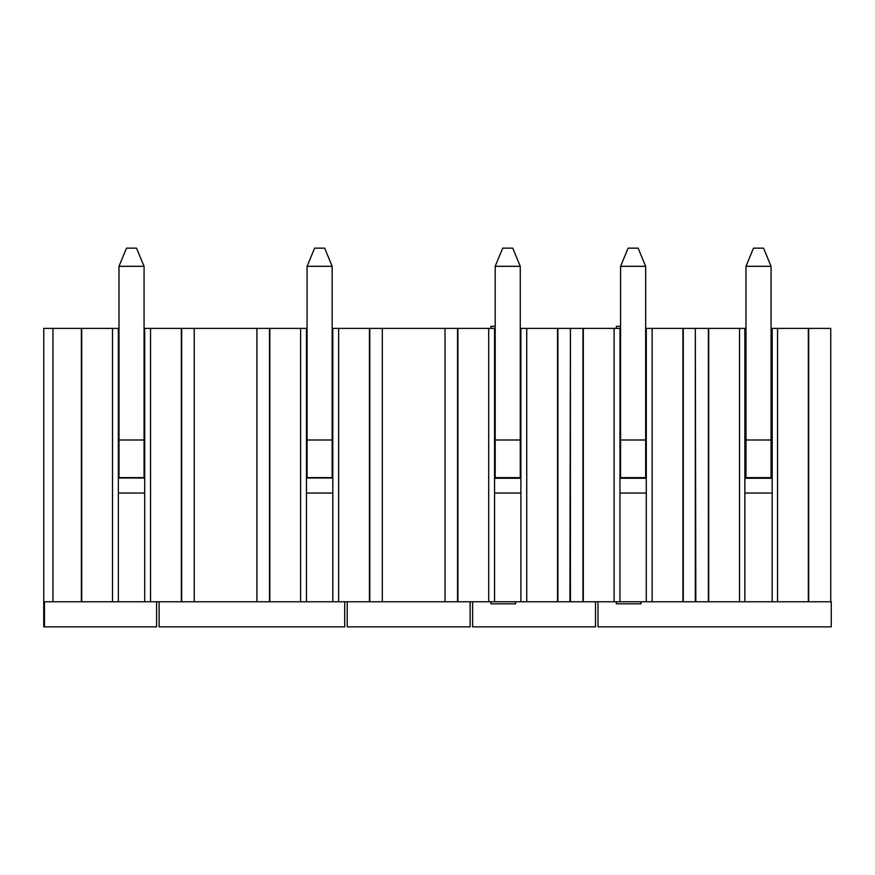 <?xml version="1.0" encoding="UTF-8"?>
<svg xmlns="http://www.w3.org/2000/svg" width="875" height="875" viewBox="0 0 875 875"><rect width="100%" height="100%" fill="white"/><g stroke="black" fill="none" stroke-linecap="round" stroke-linejoin="round"><path stroke-width="1.31" d="M156.603 601.77L156.603 626.85L43.75 626.85L43.75 328.398L52.948 328.398L52.948 601.77L44.472 601.77L44.472 626.85M144.069 328.398L144.692 328.398L144.692 601.77L256.922 601.77L256.922 328.398L269.817 328.398L269.817 601.77L300.606 601.77L300.606 328.398L269.817 328.398M144.692 601.77L112.514 601.77L112.514 328.398L81.364 328.398L81.364 601.77L52.948 601.77M81.725 328.398L81.725 601.77L112.514 601.77M81.364 328.398L52.948 328.398M118.989 328.398L112.514 328.398M144.692 328.398L150.544 328.398L150.544 601.77M181.683 601.77L181.683 328.398L150.544 328.398M181.683 328.398L256.922 328.398M194.228 601.77L194.228 328.398M181.333 328.398L181.333 601.77M118.366 328.398L118.366 601.77L118.366 493.052L144.692 493.052M118.366 437.128L118.989 437.128M144.069 437.128L144.692 437.128M118.366 452.167L118.989 452.167M144.069 452.167L144.692 452.167M118.366 478.002L144.692 478.002M144.069 266.317L136.544 248.15L126.514 248.15L118.989 266.317L144.069 266.317L144.069 440.005L118.989 440.005L118.989 477.63L144.069 477.63L144.069 440.005M118.989 440.005L118.989 266.317M382.32 328.398L457.909 328.398L457.909 601.77L382.32 601.77L382.32 328.398L332.795 328.398L332.795 601.77L306.458 601.77L306.458 328.398L300.606 328.398M306.458 452.167L307.081 452.167M332.161 452.167L332.795 452.167M306.458 478.002L332.795 478.002M306.458 437.128L307.081 437.128M332.161 437.128L332.795 437.128M306.458 493.052L332.795 493.052M269.817 601.77L256.922 601.77M382.32 601.77L332.795 601.77M306.458 601.77L300.606 601.77M338.636 328.398L338.636 601.77M332.795 328.398L332.161 328.398M307.081 328.398L306.458 328.398M269.467 601.77L269.467 328.398M159.119 601.77L159.119 626.85L344.706 626.85L344.706 601.77M445.025 601.77L445.025 328.398L445.025 601.77M369.786 328.398L369.786 601.77M369.436 328.398L369.436 601.77M332.161 266.317L324.647 248.15L314.606 248.15L307.081 266.317L332.161 266.317L332.161 440.005L307.081 440.005L307.081 477.63L332.161 477.63L332.161 440.005M307.081 440.005L307.081 266.317M490.919 601.77L490.919 603.827L515.605 603.827L515.605 601.77M470.105 601.77L470.105 626.85L347.211 626.85L347.211 601.77M457.909 601.77L614.108 601.77L614.108 328.398L583.308 328.398L583.308 601.77M570.423 601.77L570.423 328.398L569.92 601.77M569.92 328.398L526.739 328.398L526.739 601.77M495.184 328.398L457.909 328.398M526.739 328.398L520.264 328.398M557.528 328.398L557.528 601.77M520.888 328.398L520.888 601.77M494.561 493.052L520.888 493.052M494.561 601.77L494.561 328.398M488.709 601.77L488.709 328.398M457.559 601.77L457.559 328.398M557.878 328.398L557.878 601.77M495.184 326.342L490.919 326.342L490.919 328.398M494.561 437.128L495.184 437.128M520.264 437.128L520.888 437.128M494.561 478.253L520.888 478.253M494.561 451.916L495.184 451.916M520.264 451.916L520.888 451.916M520.264 266.317L512.739 248.15L502.709 248.15L495.184 266.317L520.264 266.317L520.264 440.005L495.184 440.005L495.184 477.63L520.264 477.63L520.264 440.005M495.184 440.005L495.184 266.317M695.319 601.77L695.319 328.398L695.822 601.77L614.108 601.77M771.061 328.398L777.536 328.398L777.536 601.77L831.25 601.77L831.25 626.85L598.008 626.85L598.008 601.77M830.747 601.77L830.747 328.398L777.536 328.398M695.822 328.398L708.356 328.398L708.356 601.77L739.506 601.77L739.506 328.398L708.356 328.398M745.981 328.398L739.506 328.398M744.855 451.916L745.981 451.916M771.061 451.916L772.188 451.916M772.188 478.253L744.855 478.253M772.188 328.398L772.188 601.77L777.536 601.77M772.188 601.77L739.506 601.77M708.356 601.77L695.822 601.77M808.325 328.398L808.325 601.77M808.675 328.398L808.675 601.77M708.706 601.77L708.706 328.398M744.855 601.77L744.855 328.398M772.188 437.128L771.061 437.128M745.981 437.128L744.855 437.128M772.188 493.052L744.855 493.052M771.061 266.317L763.536 248.15L753.506 248.15L745.981 266.317L771.061 266.317L771.061 440.005L745.981 440.005L745.981 477.63L771.061 477.63L771.061 440.005M745.981 440.005L745.981 266.317M616.317 601.77L616.317 603.827L641.003 603.827L641.003 601.77M595.503 601.77L595.503 626.85L472.609 626.85L472.609 601.77M695.319 328.398L652.138 328.398L652.138 601.77M570.423 328.398L583.308 328.398M620.583 328.398L614.108 328.398M652.138 328.398L645.663 328.398M682.927 328.398L682.927 601.77M646.286 328.398L646.286 601.77M619.959 493.052L646.286 493.052M619.959 601.77L619.959 328.398M582.958 601.77L582.958 328.398M683.277 328.398L683.277 601.77M620.583 326.342L616.317 326.342L616.317 328.398M619.959 437.128L620.583 437.128M645.663 437.128L646.286 437.128M619.959 478.253L646.286 478.253M619.959 451.916L620.583 451.916M645.663 451.916L646.286 451.916M645.663 266.317L638.138 248.15L628.108 248.15L620.583 266.317L645.663 266.317L645.663 440.005L620.583 440.005L620.583 477.63L645.663 477.63L645.663 440.005M620.583 440.005L620.583 266.317"/></g></svg>
